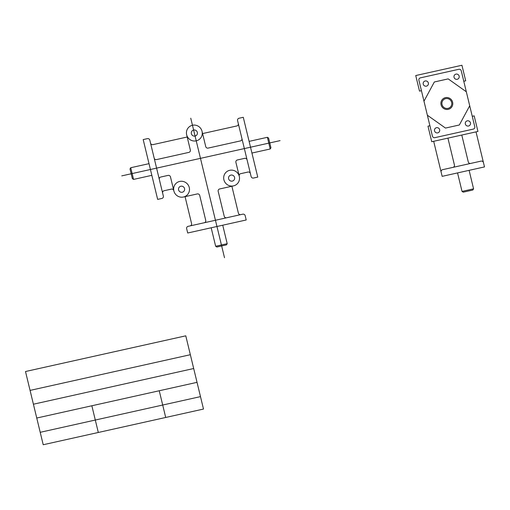 <?xml version="1.0" encoding="UTF-8"?>
<svg xmlns="http://www.w3.org/2000/svg" width="510" height="510" viewBox="0 0 510 510"><rect width="100%" height="100%" fill="white"/><g stroke="black" fill="none" stroke-linecap="round" stroke-linejoin="round"><path stroke-width="0.76" d="M222.73 225.203L227.199 243.691L226.465 244.883L216.858 247.025L215.653 246.26L211.178 227.772M231.884 186.239L238.38 213.103A2.008 1.963 52.1 0 0 240.777 214.621L242.779 214.174A2.008 1.963 52.1 0 1 245.176 215.692L246.209 219.976L187.699 233.006L186.66 228.722A2.008 1.963 52.1 0 1 188.113 226.344L190.115 225.898A2.008 1.963 52.1 0 0 191.569 223.527L185.073 196.662M183.453 197.019L197.313 193.934A2.008 1.963 52.1 0 1 199.71 195.451L205.734 220.371A2.008 1.963 52.1 0 1 204.28 222.742M233.484 185.882L219.638 188.961A2.008 1.963 52.1 0 0 218.184 191.339L224.215 216.253A2.008 1.963 52.1 0 0 226.612 217.776M186.647 134.761A8.045 7.854 52.1 0 1 196.567 125.447A8.045 7.854 52.1 0 1 199.831 138.937A8.045 7.854 52.1 0 1 186.647 134.761L190.338 150.01A2.008 1.963 52.1 0 1 188.885 152.382L156.544 159.585A2.008 1.963 52.1 0 1 154.154 158.068L163.347 196.063A2.008 1.963 52.1 0 1 161.893 198.441L157.654 199.384L143.189 139.581L147.422 138.637A2.008 1.963 52.1 0 1 149.819 140.154L154.154 158.068M223.903 179.807A8.045 7.854 52.1 0 1 233.816 170.493A8.045 7.854 52.1 0 1 237.08 183.982A8.045 7.854 52.1 0 1 223.903 179.807M173.872 190.95A8.045 7.854 52.1 0 1 183.791 181.63A8.045 7.854 52.1 0 1 187.049 195.12A8.045 7.854 52.1 0 1 173.872 190.95L170.474 176.919A2.008 1.963 52.1 0 0 168.083 175.402L160.765 177.027A2.008 1.963 52.1 0 0 159.311 179.405M249.103 141.372L267.38 137.305L268.585 138.07L270.938 147.785L270.204 148.984L251.927 153.051M149.016 163.659L130.732 167.726L129.999 168.925L132.351 178.647L133.563 179.412L151.84 175.338M241.918 138.522L237.59 120.615A2.008 1.963 52.1 0 1 239.043 118.237L243.276 117.294L257.748 177.097L253.508 178.041A2.008 1.963 52.1 0 1 251.118 176.524L241.918 138.522A2.008 1.963 52.1 0 1 240.465 140.9L208.131 148.098A2.008 1.963 52.1 0 1 205.734 146.58L202.049 131.331M238.304 123.573A2.008 1.963 52.1 0 1 236.85 125.951L202.591 133.575M187.189 137.005L152.93 144.636A2.008 1.963 52.1 0 1 150.533 143.119M247.082 159.859A2.008 1.963 52.1 0 0 244.685 158.342L237.36 159.974A2.008 1.963 52.1 0 0 235.907 162.346L239.222 176.052A2.008 1.963 52.1 0 1 240.675 173.674L248 172.042A2.008 1.963 52.1 0 1 250.397 173.566M173.789 190.619A2.008 1.963 52.1 0 0 171.398 189.102L164.08 190.734A2.008 1.963 52.1 0 0 162.626 193.105M191.377 133.709A3.105 3.034 52.1 0 1 195.202 130.114A3.105 3.034 52.1 0 1 196.465 135.322A3.105 3.034 52.1 0 1 191.377 133.709M228.627 178.755A3.105 3.034 52.1 0 1 232.458 175.159A3.105 3.034 52.1 0 1 233.714 180.368A3.105 3.034 52.1 0 1 228.627 178.755M178.596 189.898A3.105 3.034 52.1 0 1 182.427 186.303A3.105 3.034 52.1 0 1 183.683 191.505A3.105 3.034 52.1 0 1 178.596 189.898M240.777 214.621L190.115 225.898M267.38 137.305L270.204 148.984M130.732 167.726L133.563 179.412M227.199 243.691L215.653 246.26M461.25 70.813L474.778 126.722A2.008 1.963 52.1 0 1 473.325 129.094L434.826 137.668A2.008 1.963 52.1 0 1 432.429 136.151L418.908 80.242A2.008 1.963 52.1 0 1 420.361 77.864L458.853 69.29A2.008 1.963 52.1 0 1 461.25 70.813M421.432 90.691L419.507 91.118L415.739 75.544L461.933 65.261L465.7 80.835L463.781 81.262M472.254 116.299L474.179 115.872L477.946 131.446L436.758 140.62L431.753 141.729L427.986 126.161L429.911 125.728M441.067 104.779A6.031 5.89 52.1 0 1 448.507 97.792A6.031 5.89 52.1 0 1 450.955 107.91A6.031 5.89 52.1 0 1 441.067 104.779M442.042 104.563A5.017 4.902 52.1 0 1 448.226 98.755A5.017 4.902 52.1 0 1 450.266 107.17A5.017 4.902 52.1 0 1 442.042 104.563M469.104 170.34L473.573 188.827L472.84 190.026L463.233 192.168L462.028 191.403L457.553 172.915M476.021 131.873L484.5 166.917L442.157 176.345L441.118 172.061A2.008 1.963 52.1 0 1 442.572 169.683L470.673 163.429A2.008 1.963 52.1 0 1 468.276 161.912L461.779 135.048M433.678 141.302L441.118 172.061M483.461 162.633A2.008 1.963 52.1 0 0 481.07 161.115L470.673 163.429M454.034 77.278A2.671 2.607 52.1 0 1 457.33 74.186A2.671 2.607 52.1 0 1 458.413 78.661A2.671 2.607 52.1 0 1 454.034 77.278M423.236 84.131A2.671 2.607 52.1 0 1 426.532 81.039A2.671 2.607 52.1 0 1 427.616 85.521A2.671 2.607 52.1 0 1 423.236 84.131M434.539 130.853A2.671 2.607 52.1 0 1 437.835 127.761A2.671 2.607 52.1 0 1 438.919 132.237A2.671 2.607 52.1 0 1 434.539 130.853M465.337 123.994A2.671 2.607 52.1 0 1 468.633 120.902A2.671 2.607 52.1 0 1 469.716 125.383A2.671 2.607 52.1 0 1 465.337 123.994M447.92 138.133L454.423 164.998A2.008 1.963 52.1 0 1 452.969 167.369M473.573 188.827L462.028 191.403M466.318 91.775L448.194 78.891L434.335 81.976L423.976 101.203M469.71 105.787L459.344 124.988L445.485 128.074L427.367 115.215M280.079 140.626L121.756 175.88M190.753 118.199L224.508 257.728M185.78 335.829L25.5 371.522L43.216 444.739L203.496 409.052L185.78 335.829M190.345 354.711L30.071 390.399M193.692 368.526L33.411 404.213M197.032 382.341L36.752 418.034M200.487 396.621L40.207 432.308M91.851 405.762L98.309 432.474M159.248 390.756L165.705 417.467"/></g></svg>
